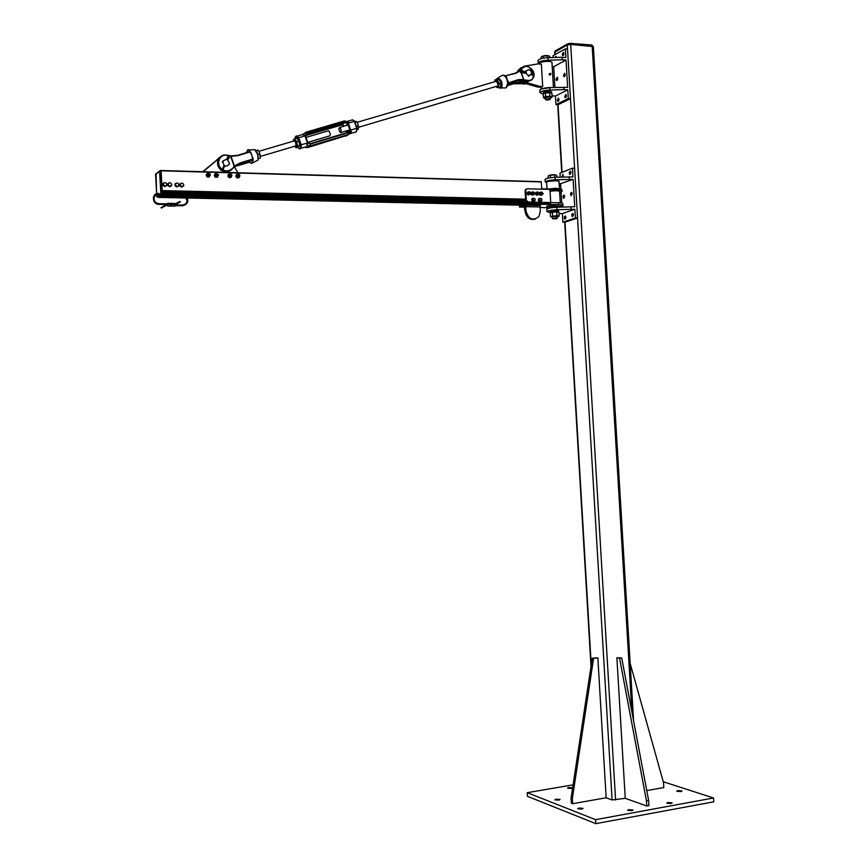 <?xml version="1.0" encoding="UTF-8"?>
<svg xmlns="http://www.w3.org/2000/svg" width="867" height="867" viewBox="0 0 867 867"><rect width="100%" height="100%" fill="white"/><g stroke="black" fill="none" stroke-linecap="round" stroke-linejoin="round"><path stroke-width="1.3" d="M568.741 787.507L572.588 787.81L571.342 788.461L567.484 788.146L568.741 787.507M578.983 808.022L583.079 808.38L581.768 809.106L577.66 808.738L578.983 808.022M667.893 802.484L672.163 802.875L670.982 803.546L666.701 803.145L667.893 802.484M677.853 790.606L682.004 790.975L680.866 791.593L676.715 791.224L677.853 790.606M628.813 809.615L633.062 810.006L631.805 810.71L627.556 810.32L628.813 809.615M556.126 799.136L560.071 799.472L558.76 800.165L554.815 799.829L556.126 799.136M713.779 801.812L595.835 823.65L527.45 796.329L527.244 792.676L595.596 819.673L713.541 797.987L713.779 801.812M595.596 819.673L595.835 823.65M573.076 784.852L527.244 792.676M713.541 797.987L663.244 781.741M625.248 798.323L646.76 805.996L646.457 800.837L619.569 658.281L616.881 657.76L625.248 798.323L612.102 799.948L606.152 797.781L597.851 657.858L593.559 658.421L572.339 798.648L572.643 803.709L606.152 797.781M554.609 52.28L567.278 44.976L570.703 44.434L593.364 46.59L633.593 720.878M555.183 50.98L567.787 43.762L570.345 43.361L591.825 44.986L592.757 46.135M616.881 657.76L621.715 657.999L648.624 800.447L648.928 805.595L646.76 805.996M619.569 658.281L621.715 657.999M646.457 800.837L648.624 800.447M572.643 803.709L571.364 803.221L571.06 798.171L592.269 658.151L597.851 657.858M592.269 658.151L593.559 658.421M571.06 798.171L572.339 798.648M646.76 790.585L663.797 787.572L663.504 782.663L630.168 663.472M559.02 213.531L562.38 213.596L574.886 209.25L557.015 209.727C551.531 210.042 548.182 210.681 546.969 211.624L550.458 212.664M546.849 209.467L546.828 209.142C548.031 208.188 551.379 207.549 556.874 207.224L574.734 206.758L573.109 179.371L559.161 184.14M571.093 209.175L570.952 206.682M561.989 207.029L561.946 206.313M561.751 203.073L561.101 192.073M560.938 189.374L560.635 184.183M572.263 193.677L571.093 195.66C570.248 193.926 570.443 192.821 571.7 192.322L572.263 193.677M564.753 196.441L563.615 198.402C562.77 196.701 562.965 195.595 564.189 195.097L564.753 196.441M546.633 182.764L545.213 181.842C546.416 180.78 549.754 180.098 555.248 179.772L573.109 179.371M560.212 177.096L559.984 173.151L572.448 168.176L572.968 176.89L555.097 177.28C549.613 177.605 546.264 178.299 545.072 179.361L545.094 179.729M569.175 176.77L569.326 179.252M561.989 177.031L562.965 174.202L563.268 176.987M571.006 172.566L569.836 174.57C569.001 172.836 569.207 171.72 570.453 171.232L571.006 172.566M565.988 217.368L564.861 219.308C564.005 217.606 564.189 216.501 565.414 216.013L565.988 217.368M573.521 214.799L572.361 216.761C571.494 215.038 571.689 213.921 572.935 213.434L573.521 214.799M574.886 209.25L575.406 217.964L577.563 218.007L567.538 49.04L565.371 48.888L565.88 57.569L562.087 57.298L562.239 59.79L548.172 60.181C542.688 60.495 539.361 61.405 538.19 62.912L538.83 63.963M572.448 168.176L574.615 168.252M575.406 217.964L562.878 222.18L565.024 222.212L577.563 218.007M562.878 222.18L562.38 213.596M562.921 205.381L562.824 203.853C563.062 203.225 561.61 202.867 558.478 202.759L550.708 202.585M524.264 203.344L521.771 204.276M526.291 200.082L525.684 200.31L525.12 190.859L525.727 190.621L526.291 200.082L528.068 202.011L527.83 203.171L528.068 202.011L550.708 202.52L550.458 203.68L527.83 203.171M550.458 203.68L550.502 204.514L558.586 204.634C561.718 204.731 563.171 205.1 562.932 205.717L560.396 206.769M550.599 203.442L550.664 204.46M527.765 202.13L527.602 204.005L550.502 204.514M542.081 207.527L540.076 207.484M562.065 191.098L562.022 190.209C562.249 189.548 560.797 189.158 557.665 189.039L541.788 188.887M559.443 188.843L559.02 181.658C560.19 180.141 547.153 180.845 546.6 182.33L546.622 182.59M524.828 207.159L519.506 207.05L527.602 204.005M548.074 207.712L542.081 207.581M540.043 206.964L540.304 211.331L538.873 216.609C532.847 221.193 528.545 219.34 525.976 211.049L525.077 211.375L524.145 205.967L526.247 205.176L525.716 206.66L540.043 206.964L540.575 205.49L526.247 205.176M548.117 208.459L548.139 208.394C550.686 207.202 554.501 206.78 559.573 207.126M525.976 211.049L525.716 206.66M525.077 211.375C526.41 217.79 529.824 220.37 535.318 219.113M549.732 188.822L549.765 189.385M550.708 202.52L549.927 189.385L527.288 188.778L525.424 189.689L525.12 190.859M518.78 205.165L519.376 205.295M525.684 200.31L527.483 202.098M526.432 189.028L525.424 189.689M525.727 190.621L526.031 189.45M519.398 205.176L519.506 207.05M549.971 190.068L557.73 190.285C560.873 190.404 562.325 190.794 562.087 191.444L559.659 192.517M560.277 202.856L559.605 191.585C558.857 190.61 555.671 190.502 550.036 191.249M551.564 180.975L553.915 180.802M555.671 180.78L549.83 181.225M556.657 216.273L552.377 216.891M557.362 216.923L558.099 216.143L554.837 216.078L551.596 216.609L552.409 217.292M551.347 212.339L557.849 211.873L551.347 212.339L550.296 213.054L550.512 216.652L556.982 215.59L559.172 216.024L558.511 216.544M551.228 217.075L550.512 216.652M559.172 216.024L558.955 212.426L557.849 211.873M552.647 215.905L552.431 212.296M556.982 215.59L556.777 211.981M550.545 212.827L550.48 212.621C553.807 211.591 556.56 211.44 558.738 212.177L558.684 212.231M558.727 212.025L558.662 210.941C556.484 210.193 553.742 210.345 550.415 211.385L550.415 211.537M556.018 218.246L556.744 218.668L552.994 218.863L556.018 218.246M556.993 218.365L556.191 217.812L552.864 218.755M552.387 174.733L549.158 175.318L555.649 174.831L552.387 174.733M549.158 175.318L548.117 176.077L548.237 178.082M556.874 177.215L556.766 175.437L555.649 174.831M554.717 177.302L554.577 174.906M550.393 177.702L550.242 175.232M543.175 193.612C542.222 192.311 542.222 192.311 543.175 193.612M543.197 193.796L542.092 192.29L543.197 193.796M539.447 193.308C538.179 192.441 538.179 192.441 539.447 193.308M539.512 193.449L538.093 192.322L539.512 193.449M535.004 193.222C533.747 192.301 533.747 192.301 535.004 193.222M535.058 193.363L533.649 192.214L535.058 193.363M531.005 193.276C529.975 192.019 529.975 192.019 531.005 193.276M531.027 193.46L529.845 191.997L531.027 193.46M540.813 201.187L539.155 200.602L539.111 199.15L540.715 198.294L541.842 199.074L541.886 200.526L541.409 200.841L541.918 199.778L541.333 198.662L540.228 198.597L540.715 198.294M539.675 200.407L539.707 199.659L540.304 200.776L539.155 200.602M539.632 198.955L540.228 198.597L539.707 199.659L539.111 199.15M534.755 200.906L534.17 200.819L535.134 200.288L532.956 200.971L532.641 199.052M533.476 200.776L533.205 200.093L534.17 200.819L532.956 200.971M535.134 199.031L535.134 200.288L535.134 199.031L534.17 198.305L535.134 199.031M532.837 199.453L533.205 198.836L533.205 200.093L532.316 199.659M533.476 198.261L532.631 199.063M539.361 198.402L538.624 198.944C538.104 200.851 538.743 201.762 540.531 201.686M540.455 198.391L538.819 198.868C538.483 201.296 539.296 202.054 541.268 201.155L541.452 200.808M532.717 198.25L531.97 198.792C531.46 200.71 532.11 201.621 533.899 201.534M533.942 198.294L532.165 198.727C531.839 201.166 532.674 201.913 534.646 200.992L534.679 200.938M541.279 200.916C539.599 201.675 538.906 201.036 539.187 198.966L540.108 198.467M539.642 198.576L539.003 199.042L540.64 201.372M534.343 201.057C532.739 201.328 532.143 200.58 532.544 198.814L533.346 198.315M532.999 198.424L532.349 198.89L534.007 201.22M538.645 193.872L538.342 194.75L536.966 194.967L536.001 193.688L536.413 192.203L538.114 192.301M535.806 192.42L537.789 191.975L536.402 192.181L535.383 193.937L536.955 194.999L538.342 194.772L536.348 195.205L535.383 193.905L536.413 192.181L535.611 192.94M536.348 195.205L535.611 192.929M541.561 195.151L540.141 195.27L542.124 194.934L542.525 193.97L542.146 194.912L540.748 195.021L539.848 193.688L540.358 192.246L541.756 192.127M539.469 194.381L539.848 193.688L539.252 193.937M540.13 195.259L540.748 195.021L539.816 193.677L540.314 192.246L539.74 192.474L541.734 192.116L540.347 192.225M531.514 194.663L530.94 193.753L531.525 193.547L532.436 194.847L533.855 194.707L534.224 193.753L533.877 194.674L532.479 194.837L531.547 193.525L532.024 192.051L533.682 192.171M533.292 194.923L531.514 194.674L530.94 193.731L532.024 192.051L531.406 192.29M533.389 191.878L531.254 192.626L533.389 191.878M529.878 193.829L530.084 194.501L530.333 193.655L528.74 194.804L527.7 193.601L528.014 192.062L529.379 191.726L527.429 192.268L527.97 192.073L527.7 193.601L527.093 193.85L527.407 192.29L527.082 193.818L528.707 194.815L527.093 193.818L528.133 195.032M538.071 60.961L538.039 60.43C539.22 58.923 542.547 58.013 548.02 57.688L562.087 57.298M552.203 66.596L553.677 66.694L566.032 60.051L562.239 59.79M554.902 87.404L553.677 66.694M566.032 60.051L567.657 87.372L549.797 87.556C544.313 87.881 540.975 88.737 539.794 90.135L539.827 90.623M556.072 79.309L557.264 77.196C558.023 78.93 557.795 80.046 556.571 80.544L556.072 79.309M563.485 75.462L564.699 73.327C565.468 75.082 565.23 76.209 563.983 76.697L563.485 75.462M543.284 94.254L539.946 92.617C541.127 91.219 544.454 90.363 549.938 90.049L564.005 89.626L563.853 87.144M564.005 89.626L567.798 89.854L555.411 96.042L552.051 95.847M567.798 89.854L568.318 98.556L555.92 104.604L555.411 96.042M564.731 96.486L565.934 94.373C566.725 96.129 566.487 97.256 565.241 97.743L564.731 96.486M557.308 100.139L558.489 98.058C559.269 99.781 559.042 100.897 557.817 101.396L557.308 100.139M562.239 54.448L563.452 52.28C564.211 54.047 563.973 55.174 562.726 55.672L562.239 54.448M554.923 57.504L556.029 56.344L556.516 57.46M555.92 104.604L558.055 104.712L570.486 98.675L568.318 98.556M553.135 57.547L553.027 55.694L565.371 48.888M507.52 85.324L514.337 82.658L520.298 82.094L520.514 82.647L519.658 80.425L523.473 82.918L537.724 87.058L539.241 86.266L542.688 86.472L541.376 64.136L537.919 63.898L524.036 66.228L519.734 69.306L518.943 71.419M521.414 67.366L518.249 70.14L517.436 72.329M522.042 80.501L524.968 82.116L539.241 86.266M542.688 86.472L541.171 87.264L537.724 87.058M553.439 87.448L551.976 62.727C553.103 60.549 540.087 61.221 539.577 63.367L539.599 63.746M541.42 88.998L551 87.524M549.483 73.576L549.104 74.735L550.252 74.996L549.169 74.237L549.906 73.587L549.299 74.226L550.252 74.996M550.935 74.063L550.426 74.638L549.841 73.977L550.675 73.511M550.361 74.627L549.895 73.673M548.974 99.055L549.58 99.759L546.058 99.943C545.668 99.412 546.644 99.12 548.974 99.055M550.036 99.347L549.136 98.589L545.82 99.748M545.343 55.499L542.124 56.257L548.605 55.726L545.343 55.499M542.124 56.257L541.095 57.179L541.181 58.674M549.797 57.634L549.721 56.463L548.605 55.726M547.641 57.699L547.521 55.651M543.327 58.176L543.197 56.008M549.028 97.017L545.343 97.906M550.339 98.101L551.044 96.931L547.781 96.746L544.552 97.451L545.386 98.502M544.303 93.192L550.794 92.671L544.303 93.192L543.273 94.059L543.479 97.646L545.592 96.584L549.927 96.237L552.116 96.952L551.076 97.819M544.433 98.274L543.479 97.646M552.116 96.952L551.911 93.365L550.794 92.671M545.592 96.584L545.376 92.986M549.927 96.237L549.711 92.639M543.468 93.842L543.446 93.593C546.752 92.13 549.494 91.978 551.694 93.159L551.683 93.181M551.672 92.921L551.618 91.924C549.418 90.742 546.676 90.883 543.371 92.357L543.392 92.585M156.049 173.758L156.634 193.688L155.583 174.245L159.582 171.016L160.818 193.579L156.808 196.581L157.35 197.112L161.468 193.493L160.232 170.929L161.024 170.496L162.183 190.61L525.619 199.172M541.799 189.169L541.203 181.68L161.024 170.496L541.279 181.691M525.868 201.079L162.302 192.745L162.216 194.468L160.948 195.097M159.485 196.191L158.097 197.134M158.574 193.428L158.574 194.11M171.178 195.508L169.444 196.386L159.517 196.17L157.295 197.112M161.099 170.951L162.346 193.514L161.37 194.121L162.346 193.514M162.237 194.132L160.959 195.118M180.434 201.838L179.816 201.48L180.423 201.848L175.557 204.699L175.502 204.005L175.546 204.699M161.598 208.026L160.991 207.657L161.598 208.026M177.941 183.186L178.895 184.736L177.941 183.186L176.196 183.143L177.941 183.186M178.905 185.787L178.103 186.253L178.895 184.736L178.905 185.787L176.922 186.99L175.123 185.928L175.004 183.891L176.196 183.143L175.405 184.649L175.307 183.663M177.226 186.773L176.369 186.21L178.103 186.253L176.922 186.99M175.427 185.701L175.405 184.649L176.369 186.21L175.123 185.928M165.89 182.796L166.843 184.357L165.89 182.796L164.134 182.753L165.89 182.796M166.865 185.408L166.052 185.874L166.843 184.357L166.865 185.408L164.871 186.622L163.061 185.549L162.942 183.501L164.134 182.753L163.343 184.259L163.245 183.273M165.163 186.394L164.296 185.831L166.052 185.874L164.871 186.622M163.354 185.321L163.343 184.259L164.296 185.831L163.061 185.549M170.745 182.915L171.709 184.476L170.745 182.915L169 182.872L170.745 182.915M171.72 185.527L170.918 185.993L171.709 184.476L171.72 185.527L169.726 186.741L167.927 185.668L167.808 183.62L169 182.872L168.209 184.389L168.111 183.392M170.03 186.513L169.173 185.95L170.918 185.993L169.726 186.741M168.231 185.44L168.209 184.389L169.173 185.95L167.927 185.668M182.764 183.305L183.717 184.866L182.764 183.305L181.03 183.262L182.764 183.305M183.739 185.917L182.937 186.372L183.717 184.866L183.739 185.917L181.745 187.109L179.957 186.047L179.837 184.01L181.03 183.262L180.249 184.779L180.152 183.782M182.059 186.893L181.203 186.329L182.937 186.372L181.745 187.109M180.26 185.831L180.249 184.779L181.203 186.329L179.957 186.047M218.874 158.379L202.661 171.72M234.318 166.778L237.97 172.761M203.149 171.742L218.82 158.466M238.132 174.538L239.791 176.023L238.132 174.538M238.338 174.635C241.568 173.779 238.046 178.114 238.338 174.635M230.329 174.104L229.907 174.69L231.532 176.001L231.955 175.416L230.329 174.104M230.503 174.234C233.927 174.451 229.191 177.377 230.503 174.234M218.506 174.56L216.403 174.776L218.506 174.56M218.365 174.538C216.512 174.733 216.512 174.733 218.365 174.538M209.565 173.389L208.275 174.094L209.077 175.481L210.367 174.776L209.565 173.389M209.576 173.541C211.981 176.304 206.313 174.462 209.576 173.541M237.959 174.841L238.035 177.009M238.436 174.3L236.496 174.993L236.572 176.727L238.057 177.67L239.671 176.153M239.845 175.958L238.989 177.735L237.038 177.648L235.997 175.871L236.897 174.18L238.577 174.234M236.897 174.18L235.77 176.023L236.247 176.944L236.81 177.811L238.989 177.735M229.896 174.733C228.487 176.369 228.801 176.825 230.839 176.131M230.546 177.432L231.5 176.023L231.381 177.106L229.625 177.833L228.866 177.161L230.546 177.432M230.232 174.169L229.072 174.18L228.119 175.535L228.866 177.161L228.01 176.565L228.14 174.581L229.896 173.855M216.447 174.224L216.457 176.402L217.53 175.763M218.332 175.362L217.368 177.226L215.395 176.933L214.507 175.058L215.59 173.476L216.988 173.649L215.092 174.234L214.994 175.968L216.425 177.052L218.224 175.492M215.59 173.476L214.29 175.221L214.691 176.185L215.179 177.096L217.368 177.226M208.308 173.985L208.383 176.174L209.413 175.535M208.806 173.422L206.931 174.061L206.899 175.806L208.373 176.835L210.107 175.242M210.237 175.08L209.315 176.966L207.332 176.76L206.379 174.906L207.397 173.27L208.882 173.4M207.397 173.27L206.162 175.058L206.595 176.023L207.115 176.911L209.315 176.966M518.661 71.614L519.344 70.996M525.467 72.546L520.796 72.015L522.671 71.668L520.514 69.913L515.475 73.066M520.514 82.647L522.812 83.221L522.053 83.817L519.279 83.178M526.302 83.741L513.578 83.752L507.423 85.703M513.513 83.763L520.157 82.603M520.428 70.758L520.753 71.928M520.969 72.481L523.646 79.461L521.305 72.438M507.824 83.405L518.173 79.677L523.971 79.363M520.373 70.715L521.901 71.766M523.679 79.471L523.657 80.024L526.399 80.132C540.13 83.449 530.68 58.88 522.042 68.807L520.904 70.184M526.096 70.801L525.066 71.679M506.111 87.73L507.488 84.066C507.228 87.231 506.111 88.499 504.139 87.849L501.018 88.022M507.899 83.308L507.488 84.066M507.628 83.535L508.29 83.004L507.498 82.679L507.889 82.137L507.498 82.679M500.909 76.177L502.795 75.104L505.049 76.112L506.794 78.799L507.444 82.181M505.407 76.914L505.342 76.003L504.616 76.003M505.147 76.578L505.439 75.938M507.401 81.52L506.122 75.938L505.797 77.369M508.29 83.004L508.16 81.346L508.528 82.842L518.173 79.677M495.805 86.548L497.214 87.513L498.666 85.8L498.623 87.567L499.414 88.109C502.036 88.326 502.719 86.006 501.451 81.14L498.297 77.662L502.795 75.104L505.656 75.797M506.902 78.789L506.469 76.946M515.724 73.327L505.905 75.689L515.724 73.327L520.308 70.791M522.747 80.588L517.361 80.794L518.119 80.198L526.399 80.132M249.945 160.558L249.848 162.313L251.614 163.527L252.817 160.124C252.785 163.57 251.766 164.253 249.794 162.172L234.502 166.616L231.012 156.277M234.762 166.388L248.504 162.075L236.789 164.958M221.909 169.141C215.07 164.177 220.045 152.787 227.793 155.594L230.644 156.407L237.992 155.616L250.205 151.898L251.755 154.803L249.956 151.562L251.202 153.015M230.644 156.407L234.112 166.139L240.506 162.736L253.034 158.986L252.687 160.211L239.996 163.614L235.748 165.619M223.318 170.669C226.991 172.143 230.058 171.482 232.529 168.707L234.198 166.312L240.56 163.234L252.752 159.485L251.755 154.803L252.373 157.87M223.307 160.644L222.266 162.086M253.316 160.178L252.709 159.701M253.001 158.878L252.145 159.918L252.687 160.211M249.924 162.075L249.035 162.053M250.216 151.562L248.992 150.002L247.561 150.067M253.121 158.813L252.839 157.631M246.705 152.57C246.976 149.883 247.984 149.482 249.729 151.378L250.075 151.021M248.33 161.056L250.075 160.959L248.504 162.075M249.956 151.562L237.764 155.28L250.01 151.562L250.856 152.657M251.994 155.789L253.023 158.964M253.045 159.051L252.785 158.119M237.992 155.616L230.893 155.93L227.815 155.28M525.12 72.037L525.218 72.915M528.859 69.566L526.052 70.91C526.356 75.299 528.09 76.394 531.243 74.183C531.785 72.015 530.983 70.476 528.859 69.566M224.087 166.215L224.716 166.388M229.126 164.557C225.723 167.244 223.632 166.28 222.841 161.674C226.07 158.227 228.249 158.986 229.354 163.95L229.126 164.557M224.542 165.965L223.155 168.816L223.187 171.883L222.873 168.957L220.836 170.095L222.591 168.534M227.273 159.68L227.848 158.52L227.295 157.87M222.96 171.666L223.047 168.697L221.085 170.528M227.848 158.52L227.739 157.653C228.671 156.689 229.029 156.884 228.834 158.227L228.281 159.062M223.155 168.816L224.824 166.161M227.934 158.672L227.88 157.566L229.007 157.686L227.934 158.672M228.801 158.076L227.902 157.436M514.64 73.316L515.204 73.153M520.482 70.054L522.628 71.528L520.514 69.978L522.367 67.81M531.352 73.879L532.035 74.063L531.384 73.76M532.024 74.313L532.305 75.191L531.276 74.107M522.617 71.777L520.601 72.535L522.498 72.189L526.009 73.142M522.324 72.319L526.074 73.327L520.503 72.546L520.774 71.918M530.972 74.649L533.53 75.082L532.446 73.652L532.609 74.865M532.934 74.92L532.143 74.334M532.696 74.8L531.959 74.172L532.728 73.955L533.335 74.714L532.696 74.8M505.884 75.689L515.507 73.077L520.449 70.14M356.077 131.903L357.02 128.208L354.343 121.358L356.749 128.338C356.836 131.351 356.109 132.673 354.57 132.293L350.398 133.54M351.037 120.275L352.609 119.819L354.657 121.358L357.02 128.186L350.626 130.158L351.373 131.784M347.916 121.759L348.209 123.168L354.343 121.358L352.609 119.819L347.472 121.326M302.16 134.645L303.103 134.363L305.076 135.87L298.757 137.734L297.078 136.141L295.669 136.498M300.762 148.333L305.325 146.967C307.341 147.065 307.818 146.436 306.745 145.071L307.547 142.947L301.239 144.822L298.757 137.734L298.15 138.156L300.513 144.919L301.239 144.822C301.413 147.867 300.773 149.178 299.31 148.766L297.5 147.455M357.768 123.58L356.705 121.683L354.43 121.077M356.976 129.801L358.06 129.476L358.505 127.622L357.833 123.721M354.95 122.204L356.705 121.683M356.435 126.506L358.461 125.91M296.156 145.797L295.409 141.549L294.021 140.942M296.861 144.03L295.322 140.291L293.555 139.641L293.176 141.191L294.477 138.742L296.687 141.679L297.544 146.23L296.622 147.119L296.861 144.03M294.704 146.241L296.622 147.119L296.211 147.845L294.704 146.241M298.508 140.421L299.581 143.955M296.211 147.845L299.483 145.992L299.473 143.261L298.486 140.378L296.579 138.124L294.477 138.742M296.687 141.679L298.79 141.061M297.544 146.23L299.646 145.613M260.458 156.038L259.298 152.007L260.338 158.184L258.366 158.769M259.07 151.595L258.03 150.121L255.819 150.49M258.03 150.121L256.003 150.717M260.046 154.044L257.889 154.684M497.94 85.334L497.56 82.582L495.577 81.455M498.666 85.8L498.048 82.007L495.967 79.948L494.515 81.769L495.024 79.764L497.376 79.992L499.175 83.904L498.666 85.8M495.751 86.559L497.214 87.513L500.465 87.025L501.018 83.351L499.219 79.45L495.024 79.764M499.219 79.45L497.376 79.992M501.018 83.351L499.175 83.904M341.251 129.909L340.558 132.629C338.694 130.278 338.412 128.554 339.723 127.449L341.251 129.909M307.612 142.405L329.449 135.924C330.663 135.36 330.544 133.767 329.092 131.134L327.954 130.928M554.913 51.836L555.075 54.567M558.045 104.712L562.054 172.327M565.002 222.212L591.24 664.967M631.88 711.861L592.172 46.049M615.592 800.046L570.703 44.434M612.102 799.948L577.552 218.007M567.517 49.04L567.278 44.976M555.411 50.644L555.465 51.532M567.787 43.762L567.842 44.737M570.345 43.361L570.41 44.423M591.825 44.986L591.879 46.027M557.015 209.727L556.874 207.224M555.097 177.28L555.248 179.772M559.475 189.147L556.343 188.258L548.833 188.984M548.117 208.004L548.107 207.766C548.659 206.433 561.61 205.717 560.537 207.083M560.743 206.335C567.549 203.311 538.797 205.869 548.648 207.408M558.478 202.759L558.586 204.634M557.665 189.039L557.73 190.285M537.854 192.42L536.586 193.005L537.237 194.446L538.418 193.959M538.396 193.97L536.608 193.005L537.811 192.409M542.265 194.067L540.499 193.048L541.702 192.528L540.477 193.038L541.041 194.522L542.287 194.056M542.525 193.97L541.539 195.162M533.964 193.85L532.186 192.853L532.761 194.327L533.985 193.84M531.861 195.075L532.468 194.858L531.514 194.674M533.769 193.926L533.281 194.923M530.084 193.742L528.263 192.875L529.423 192.149L528.241 192.864L528.978 194.273L530.105 193.742M527.407 192.29L529.358 191.715M548.02 57.688L548.172 60.181M549.938 90.049L549.797 87.556M524.968 82.116L523.473 82.918M550.578 74.378L550.469 73.467L550.578 74.378M541.376 181.929L161.089 170.777M525.619 199.269L162.194 190.718M525.63 199.421L162.205 190.892M525.63 199.464L162.205 190.946M525.651 199.844L162.227 191.358M525.836 201.014L162.302 192.669L525.836 201.014M526.497 201.881L162.346 193.634M527.515 202.661L162.216 194.468M527.559 203.409L161.11 195.281M523.126 203.767L186.557 196.354M185.603 196.332L170.496 195.996M526.085 204.579L187.12 197.188M186.286 197.177L159.365 196.592M524.221 205.284L187.521 198.023M186.752 198.012L158.271 197.394M156.808 196.636L156.689 194.392M160.948 170.528L155.583 174.3M159.582 170.907L160.135 170.517L159.582 170.907M178.981 195.682L175.719 195.606M158.932 203.68L158.964 204.384L158.932 203.68M158.368 193.417L158.401 194.121L158.368 193.417M182.46 205.793L182.417 205.1L182.46 205.793C188.02 204.374 189.234 201.057 186.102 195.844M165.944 205.479L165.944 204.785L165.944 205.479L161.609 207.982M167.591 205.501L167.721 204.363M167.656 203.778L167.721 204.374L167.504 203.853M167.721 204.374L167.656 205.501M167.83 204.525L167.472 205.501L167.559 203.322M170.68 203.366L167.699 203.301L167.83 204.395M171.016 204.46L170.81 203.366L171.027 204.579L167.884 204.493L170.994 204.547L170.897 206.097L170.832 203.387M170.994 204.547L170.766 206.097L167.786 206.043M174.787 206.151L174.7 203.463M171.081 204.883L171.601 204.449L171.536 205.577M171.471 205.577L171.633 204.829M174.549 203.442L171.579 203.377L171.547 206.118L171.438 203.398M171.709 204.471L174.896 204.536L174.635 206.173L171.666 206.118M174.896 204.536L171.72 204.601M525.283 81.184L523.094 80.653M519.366 70.975L520.764 69.349M522.454 82.538L520.688 82.137L520.276 81.064M514.337 82.658L507.607 84.793M521.089 71.874L520.731 70.964M531.265 80.132L526.171 80.631C529.477 81.509 531.883 80.512 533.389 77.629C536.89 70.639 525.727 62.153 521.566 68.677L522.042 68.807M507 86.537L507.618 84.023M496.336 79.385L498.297 77.662L496.401 79.363M496.466 79.341C497.821 77.282 499.338 77.954 501.018 81.357C502.21 86.299 501.44 88.369 498.698 87.545M517.263 80.826L508.333 83.286M508.42 83.254L507.791 83.47M508.16 81.346L507.228 79.634M523.039 82.777L525.586 83.535M237.775 164.643L236.984 165.402M216.273 160.471L218.625 158.108M219.654 157.436L216.88 159.972M232.323 168.328C229.907 171.027 226.916 171.612 223.361 170.073M227.793 155.594L227.761 155.269C223.003 154.272 219.85 156.027 218.278 160.536C217.617 164.036 218.69 167.038 221.486 169.52M232.551 168.686L234.513 166.605M239.834 163.473L240.506 162.736M253.478 149.688L254.692 149.601L257.38 153.849C258.659 158.293 258.474 160.558 256.816 160.666L253.012 162.758M258.128 159.506L257.553 153.849L255.191 149.98M250.639 152.982L251.658 154.868M230.665 170.376L223.274 171.265L224.976 171.731M222.732 171.027L221.399 170.257L222.732 171.048M220.998 169.943C218.159 167.472 217.075 164.459 217.736 160.926L220.998 156.374M218.517 159.766L218.181 160.601M221.887 169.824L222.776 170.387M222.505 168.61L223.935 165.662L222.548 168.556M228.834 158.227L229.43 157.827L227.338 157.599L226.937 159.539L227.566 157.025M223.242 171.774L223.426 169.022M227.826 160.005L228.314 158.997M227.739 157.653L229.43 157.827M222.895 168.686L224.282 165.825M228.108 158.65L227.544 159.821M525.109 72.069L522.638 71.397M522.628 71.528L525.521 72.308M532.338 73.695L533.53 75.082M532.035 74.063L532.652 73.847M533.27 75.375L530.994 74.627M532.132 75.256L532.891 75.559M305.531 136.618L305.531 135.23L306.701 134.092L345.413 122.702L347.916 124.165L349.791 129.606L346.291 131.762L346.031 131.004M350.626 130.158L349.054 132.543L310.397 144.052L349.043 132.543L350.452 129.346L348.577 123.905L345.315 125.802M356.532 130.96L356.955 128.251M305.076 135.87L306.701 133.442L345.424 122.052L348.209 123.168M348.577 123.905L345.434 122.063L306.701 133.453L305.249 136.683L307.167 142.188L310.397 144.041L307.547 142.947M300.513 144.919C300.567 148.517 299.581 149.352 297.576 147.433M294.91 138.622C295.365 136.238 296.449 136.086 298.15 138.156M306.745 145.071L310.386 145.884L310.115 143.64L307.167 142.188M307.449 142.123L305.249 136.683M305.856 134.645L306.701 134.092L305.91 132.283L303.201 134.905M344.318 126.094L341.934 124.902L345.434 122.063M310.072 143.629L348.772 132.142L350.452 129.346M305.531 135.23L307.492 142.134L310.115 143.64L349.043 132.543M347.483 132.521L349.78 131.112L348.718 132.131M341.891 124.924L305.444 135.653M345.987 131.015L346.312 131.806M347.678 135.176L307.763 147.531L310.386 145.884L349 134.363L349.054 132.543M346.096 136.097L351.449 131.621M307.633 147.574L304.75 147.141M305.78 132.25L344.362 120.936L345.424 122.052M305.422 132.434L344.632 120.914L348.534 122.171M305.65 132.293L303.157 134.678M301.683 134.786L303.049 134.017M591.001 666.528L564.677 222.212M561.729 172.457L557.719 104.701M554.761 54.74L554.598 52.118M555.183 50.86L555.227 51.662M546.828 209.142L546.969 211.624M545.072 179.361L545.213 181.842M546.99 188.93L546.6 182.33M548.139 208.394L548.594 207.441M550.415 211.385L550.48 212.621M550.166 180.249L550.209 181.105M555.227 179.772L555.281 180.726M552.377 216.804L552.474 218.376M557.34 216.533L557.427 218.018M540.726 192.897L541.973 192.42M536.846 192.81L538.093 192.322M532.414 192.691L533.649 192.214M528.523 192.593L529.748 192.116M539.74 192.463L540.325 192.246M538.19 62.912L538.039 60.43M539.946 92.617L539.794 90.135M519.734 69.306L518.249 70.14M539.577 63.367L539.621 64.017M540.986 87.253L541.095 89.138M550.935 73.868L550.285 73.381M550.014 73.5L549.808 74.432M543.1 60.733L543.154 61.763M548.15 60.267L548.215 61.34M545.343 97.765L545.43 99.326M550.296 97.505L550.382 98.936M543.371 92.357L543.446 93.593M157.23 197.102L156.678 194.403M161.002 170.539L160.135 170.517M179.837 201.469L174.874 204.005M158.975 204.374L167.71 204.547M171.037 204.612L171.601 204.623M174.776 206.173L174.906 204.655L175.502 204.699M158.358 194.11L155.464 195.108L153.99 197.752C153.914 201.166 155.572 203.138 158.964 203.691L167.689 203.853M171.005 203.918L171.568 203.929M158.889 193.439L158.401 193.428C151.411 192.973 151.963 204.514 158.921 204.374M185.029 195.812L187.153 201.35L185.852 203.778L182.937 205.089L174.961 204.959M165.955 205.468L167.764 205.512M171.081 205.566L171.644 205.577M174.961 205.642L182.417 205.793M160.991 207.657L165.944 204.785L167.764 204.818M236.973 175.557L237.948 174.906M228.79 175.448L229.907 174.69M215.482 174.971L216.414 174.321M207.354 174.755L208.275 174.094M523.061 80.664L525.304 81.227M520.568 69.945L521.598 68.666C525.89 62.175 536.944 70.574 533.389 77.629M498.536 87.567L499.414 88.109M522.01 83.839L524.838 84.121M515.659 83.265L519.322 83.199M519.008 80.468L522.628 80.588M528.198 81.531L525.359 81.249M237.255 165.499L234.567 166.551M230.644 155.908L227.804 155.269C223.068 154.272 219.893 156.027 218.278 160.536L217.736 160.926C217.053 164.481 218.137 167.494 220.977 169.965M240.051 163.581L236.16 165.326M257.9 160.189C258.312 154.326 257.239 150.793 254.692 149.601L248.992 150.002C248.027 149.048 247.258 149.904 246.672 152.581M230.893 155.93L237.796 155.291M219.611 157.48L216.913 159.94M529.466 75.559L528.48 76.329M222.57 168.534L223.968 165.673M226.948 159.55L227.457 158.509M520.514 69.913L525.543 72.145M531.395 73.728L531.937 73.879M531.904 73.858L532.457 73.652M349.813 133.713L349.228 133.886M303.103 134.363L297.078 136.141C296.091 135.599 295.344 136.433 294.834 138.644M342.53 124.837L344.264 126.116M304.653 147.173L306.246 147.65M496.325 81.238L357.117 122.323M348.187 124.956L339.723 127.449M496.867 86.223L358.537 127.286M348.924 130.148L341.197 132.434M328.582 130.744L305.867 137.452M298.649 139.576L298.107 139.739M294.628 140.768L258.897 151.302M300.383 144.551L299.646 144.767M295.549 145.992L260.468 156.396"/></g></svg>
